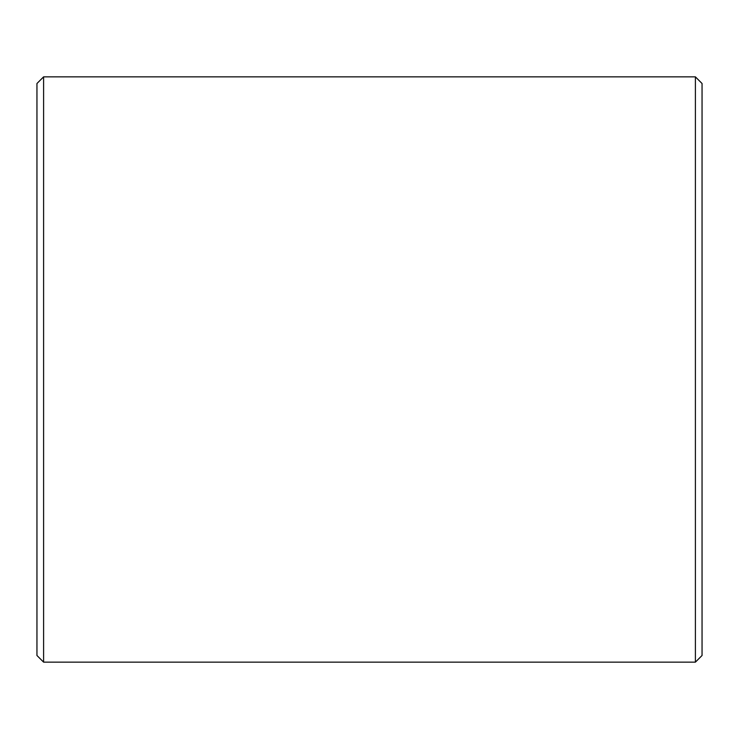 <?xml version="1.0" encoding="UTF-8"?>
<svg xmlns="http://www.w3.org/2000/svg" width="739" height="739" viewBox="0 0 739 739"><rect width="100%" height="100%" fill="white"/><g stroke="black" fill="none" stroke-linecap="round" stroke-linejoin="round"><path stroke-width="1.11" d="M36.95 655.493L36.95 83.507L43.601 76.856L43.601 662.144L36.95 655.493M695.399 76.856L702.05 83.507L702.05 655.493L695.399 662.144L695.399 76.856L43.601 76.856M695.399 662.144L43.601 662.144"/></g></svg>
